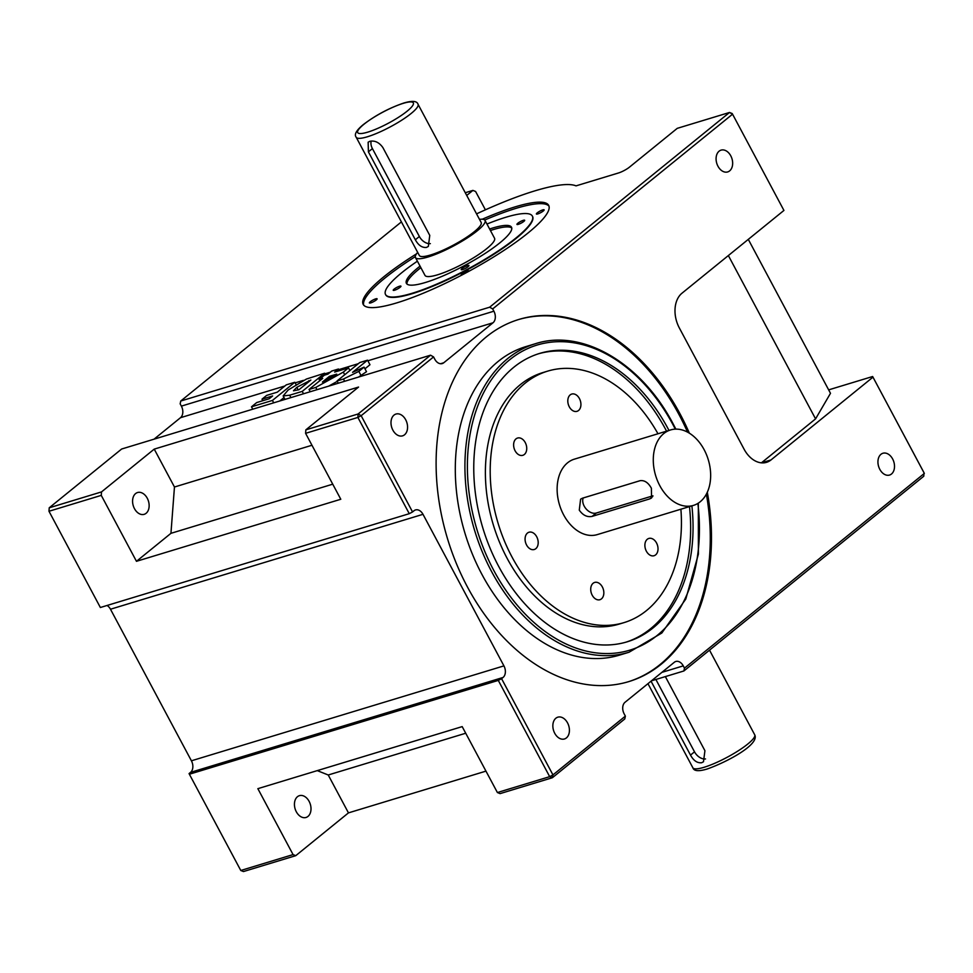 <?xml version="1.0" encoding="UTF-8"?>
<svg xmlns="http://www.w3.org/2000/svg" width="973" height="973" viewBox="0 0 973 973"><rect width="100%" height="100%" fill="white"/><g stroke="black" fill="none" stroke-linecap="round" stroke-linejoin="round"><path stroke-width="1.46" d="M520.421 221.576A4.379 0.864 -28.1 0 0 516.943 224.398A4.379 0.864 -28.1 0 0 521.187 223.109A4.379 0.864 -28.1 0 0 524.678 220.275A4.379 0.864 -28.1 0 0 520.421 221.576M396.704 287.461A4.379 0.864 -28.1 0 0 393.226 290.295A4.379 0.864 -28.1 0 0 397.471 288.993A4.379 0.864 -28.1 0 0 400.949 286.171A4.379 0.864 -28.1 0 0 396.704 287.461M464.705 266.809A4.379 0.864 -28.1 0 0 461.214 269.643A4.379 0.864 -28.1 0 0 465.471 268.353A4.379 0.864 -28.1 0 0 468.95 265.52A4.379 0.864 -28.1 0 0 464.705 266.809M583.204 497.957A10.508 7.249 -129.1 0 0 586.099 508.891A10.508 7.249 -129.1 0 0 596.267 513.039L652.944 495.816M582.438 498.2L640.125 480.674C644.527 480.103 648.273 482.62 651.387 488.227L651.545 497.981L649.842 498.857L592.143 516.383C587.206 517.393 582.912 515.313 579.276 510.132L580.601 499.173L582.438 498.2M332.742 484.177L170.944 533.326L136.463 561.312L340.793 499.258L305.595 433.326L357.882 417.441L361.153 415.702L412.552 511.944L409.268 513.683L357.882 417.441L358.137 413.975L430.553 355.194L433.569 356.921L361.153 415.702L358.137 413.975L305.85 429.847L358.563 387.059L154.233 449.125L101.52 491.912L101.265 495.379L48.978 511.263L49.234 507.797L101.52 491.912M305.595 433.326L305.85 429.847M552.372 777.731L549.684 776.661L498.285 680.407L501.569 678.668L552.956 774.909L549.684 776.661L497.398 792.533L500.086 793.615L552.372 777.731L552.956 774.909L625.371 716.128L624.775 718.95L552.372 777.731M924.022 472.756L923.766 476.235L683.885 670.969L684.469 668.147L924.35 473.413L872.635 376.515L924.022 472.756M476.563 213.865A140.173 27.463 151.9 0 1 576.028 185.867L618.536 172.963A8.757 1.715 -28.1 0 0 629.47 167.137L677.244 128.351L729.531 112.467L732.547 114.194L492.666 308.928L489.65 307.2L729.531 112.467L732.219 113.549L783.934 210.436L732.219 113.549M430.553 355.194L121.649 449.015L49.234 507.797L48.978 511.263L100.365 607.505L409.268 513.683M401.399 221.905L180.747 401.022L180.163 403.844L181.379 406.118L493.883 311.202L492.666 308.928M485.405 209.827L475.602 191.486L472.914 190.404L465.276 192.727M107.054 605.474A8.757 6.106 73.1 0 1 110.484 609.232L191.413 760.801A8.757 6.106 73.1 0 1 190.538 772.38L189.066 773.584L189.382 774.228L240.781 870.482L293.068 854.598L295.756 855.668L243.469 871.553L240.781 870.482M525.25 442.569A9.025 6.288 73.1 0 0 517.551 438.045A9.025 6.288 73.1 0 0 515.106 450.803A9.025 6.288 73.1 0 0 522.805 455.315A9.025 6.288 73.1 0 0 525.25 442.569M602.348 586.95A9.025 6.288 73.1 0 0 594.649 582.438A9.025 6.288 73.1 0 0 592.204 595.184A9.025 6.288 73.1 0 0 599.891 599.709A9.025 6.288 73.1 0 0 602.348 586.95M656.532 542.97A9.025 6.288 73.1 0 0 648.833 538.446A9.025 6.288 73.1 0 0 646.376 551.205A9.025 6.288 73.1 0 0 654.075 555.717A9.025 6.288 73.1 0 0 656.532 542.97M579.434 398.577A9.025 6.288 73.1 0 0 571.735 394.065A9.025 6.288 73.1 0 0 569.29 406.811A9.025 6.288 73.1 0 0 576.977 411.336A9.025 6.288 73.1 0 0 579.434 398.577M536.707 536.755A9.025 6.288 73.1 0 0 529.008 532.231A9.025 6.288 73.1 0 0 526.563 544.989A9.025 6.288 73.1 0 0 534.262 549.502A9.025 6.288 73.1 0 0 536.707 536.755M659.803 485.673A39.419 27.487 73.1 0 0 693.433 505.401A39.419 27.487 73.1 0 0 704.136 449.684A39.419 27.487 73.1 0 0 670.519 429.957A39.419 27.487 73.1 0 0 659.803 485.673M670.519 429.957L574.362 459.159A39.419 27.487 73.1 0 0 563.647 514.875A39.419 27.487 73.1 0 0 597.276 534.603L693.433 505.401M657.979 433.763A131.416 91.62 73.1 0 0 547.629 371.139A131.416 91.62 73.1 0 0 511.932 556.86A131.416 91.62 73.1 0 0 624.009 622.623A131.416 91.62 73.1 0 0 680.893 509.207M547.629 371.139L542.812 372.598A131.416 91.62 73.1 0 0 507.128 558.32A131.416 91.62 73.1 0 0 619.193 624.082L624.009 622.623M668.974 430.431A150.681 105.048 73.1 0 0 668.135 428.838A150.681 105.048 73.1 0 0 539.626 353.43A150.681 105.048 73.1 0 0 498.687 566.395A150.681 105.048 73.1 0 0 627.208 641.803A150.681 105.048 73.1 0 0 691.888 505.875M666.566 431.161A150.681 105.048 73.1 0 0 665.727 429.567A150.681 105.048 73.1 0 0 538.422 353.807M481.963 574.471A161.202 112.382 73.1 0 0 619.436 655.145L629.057 652.226A161.202 112.382 -106.9 0 1 491.584 571.552A161.202 112.382 -106.9 0 1 535.357 343.737L525.748 346.656A161.202 112.382 73.1 0 0 481.963 574.471M689.37 433.18A189.236 131.927 73.1 0 0 680.188 414.157A189.236 131.927 73.1 0 0 518.804 319.472A189.236 131.927 73.1 0 0 467.405 586.901A189.236 131.927 73.1 0 0 628.789 681.599A189.236 131.927 73.1 0 0 707.31 492.241M687.546 432.134A189.236 131.927 73.1 0 0 678.984 414.522A189.236 131.927 73.1 0 0 518.195 319.655M343.445 379.02L337.059 380.954L359.742 362.552L367.539 360.18L352.567 372.331L364.072 367.137L358.842 371.394L343.445 379.02L344.649 381.282M337.059 380.954L338.263 383.216M367.539 360.18L369.971 364.729L364.96 368.791M364.072 367.137L366.505 371.686L358.623 377.038M358.842 371.394L361.263 375.931M329.433 376.332L322.404 382.048L336.731 374.119L329.433 376.332L330.188 377.731M348.504 367.879L343.311 372.1L315.775 387.424L309.025 389.468L322.695 378.375L319.144 379.458L324.386 375.201L327.925 374.131L331.708 371.054L338.446 369.01L334.676 372.075L348.504 367.879L349.915 370.518M343.311 372.1L344.71 374.739M337.266 381.355L328.716 386.123M315.775 387.424L316.979 389.686M309.025 389.468L310.241 391.73M319.144 379.458L319.825 380.711M338.446 369.01L339.334 370.664M296.814 387.315L293.493 390.793L298.942 389.723L310.861 380.054L296.814 387.315L298.224 389.942M308.806 380.674L309.195 381.404M302.226 391.389L289.662 395.208L283.143 395.926L288.154 390.015L306.398 379.056L324.617 373.218L302.226 391.389L303.503 393.773M289.662 395.208L290.939 397.592M324.617 373.218L325.493 374.873M294.819 382.267L272.428 400.438L251.496 406.799L256.726 402.554L269.144 398.784L272.635 395.95L261.992 399.173L266.638 395.403L277.281 392.168L286.305 384.846L294.819 382.267L295.962 384.408M272.428 400.438L273.705 402.822M251.496 406.799L252.773 409.183M261.992 399.173L262.807 400.706M284.007 397.556L279.798 400.973M879.823 469.363A11.384 7.942 -106.9 0 1 882.912 453.26A11.384 7.942 -106.9 0 1 892.63 458.964A11.384 7.942 -106.9 0 1 889.541 475.055A11.384 7.942 -106.9 0 1 879.823 469.363M554.732 733.277A11.384 7.942 -106.9 0 1 557.833 717.174A11.384 7.942 -106.9 0 1 567.539 722.878A11.384 7.942 -106.9 0 1 564.449 738.969A11.384 7.942 -106.9 0 1 554.732 733.277M296.315 811.762A11.384 7.942 -106.9 0 1 299.404 795.671A11.384 7.942 -106.9 0 1 309.122 801.363A11.384 7.942 -106.9 0 1 306.033 817.466A11.384 7.942 -106.9 0 1 296.315 811.762M465.726 733.228L328.229 774.995L317.271 770.616M293.068 854.598L257.857 788.665L462.187 726.612L497.398 792.533M328.229 774.995L348.456 812.881L295.756 855.668M485.965 771.127L348.456 812.881M655.887 679.47L694.515 751.837A10.508 7.249 -129.1 0 0 705.51 758.952M651.034 681.173L690.502 755.097C693.567 760.679 697.288 763.233 701.667 762.735L703.491 761.75L704.926 750.718L665.35 676.6M730.772 155.826A11.384 7.942 73.1 0 0 721.054 150.134A11.384 7.942 73.1 0 0 717.965 166.225A11.384 7.942 73.1 0 0 727.682 171.929A11.384 7.942 73.1 0 0 730.772 155.826M134.456 508.624A11.384 7.942 -106.9 0 1 137.546 492.533A11.384 7.942 -106.9 0 1 147.264 498.237A11.384 7.942 -106.9 0 1 144.174 514.328A11.384 7.942 -106.9 0 1 134.456 508.624M405.68 419.74A11.384 7.942 73.1 0 0 395.975 414.048A11.384 7.942 73.1 0 0 392.873 430.139A11.384 7.942 73.1 0 0 402.591 435.843A11.384 7.942 73.1 0 0 405.68 419.74M170.944 533.326L174.459 487.011L311.968 445.257M174.459 487.011L154.233 449.125M136.463 561.312L101.265 495.379M472.914 190.404L466.724 195.439M430.346 243.627A10.508 7.249 50.9 0 1 419.363 236.5L372.416 148.601A10.508 7.249 50.9 0 1 371.212 141.049M368.402 151.861L415.337 239.772C418.414 245.354 422.124 247.908 426.502 247.41L428.339 246.424L429.762 235.393L382.827 147.482C379.142 142.386 374.824 140.331 369.849 141.316L368.147 142.192L368.402 151.861L372.416 148.601M468.755 271.382A4.379 0.864 -28.1 0 0 468.889 270.932A4.379 0.864 -28.1 0 0 467.49 270.993A4.379 0.864 -28.1 0 0 463.184 273.072A4.379 0.864 -28.1 0 0 461.166 275.055A4.379 0.864 -28.1 0 0 461.603 275.189M370.774 302.871A4.379 0.864 -28.1 0 0 375.079 300.791A4.379 0.864 -28.1 0 0 377.098 298.808A4.379 0.864 -28.1 0 0 375.7 298.869A4.379 0.864 -28.1 0 0 371.394 300.949A4.379 0.864 -28.1 0 0 369.375 302.931A4.379 0.864 -28.1 0 0 370.774 302.871M537.801 213.914A4.379 0.864 -28.1 0 0 542.107 211.834A4.379 0.864 -28.1 0 0 544.126 209.852A4.379 0.864 -28.1 0 0 542.727 209.913A4.379 0.864 -28.1 0 0 538.422 212.005A4.379 0.864 -28.1 0 0 536.391 213.987A4.379 0.864 -28.1 0 0 537.801 213.914M417.672 252.372A39.419 7.723 -28.1 0 0 415.471 257.565A39.419 7.723 -28.1 0 0 428.084 256.981A39.419 7.723 -28.1 0 0 466.833 238.239A39.419 7.723 -28.1 0 0 485.028 220.421A39.419 7.723 -28.1 0 0 479.494 219.363M415.471 257.565L424.982 275.371A39.419 7.723 -28.1 0 0 437.595 274.8A39.419 7.723 -28.1 0 0 476.344 256.045A39.419 7.723 -28.1 0 0 494.539 238.227L485.028 220.421M420.056 266.128A59.572 11.676 -28.1 0 0 406.398 283.35A59.572 11.676 -28.1 0 0 425.456 282.474A59.572 11.676 -28.1 0 0 484.019 254.148A59.572 11.676 -28.1 0 0 511.506 227.22A59.572 11.676 -28.1 0 0 492.447 228.096A59.572 11.676 -28.1 0 0 489.601 228.996M511.762 228.059A59.572 11.676 -28.1 0 0 493.25 229.604A59.572 11.676 -28.1 0 0 490.416 230.516M417.405 261.19A83.228 16.31 -28.1 0 0 385.527 294.491A83.228 16.31 -28.1 0 0 412.163 293.274A83.228 16.31 -28.1 0 0 493.968 253.685A83.228 16.31 -28.1 0 0 532.365 216.079A83.228 16.31 -28.1 0 0 505.741 217.295A83.228 16.31 -28.1 0 0 486.962 224.045M385.527 294.491L385.734 294.868A83.228 16.31 -28.1 0 0 412.357 293.651A83.228 16.31 -28.1 0 0 494.175 254.062A83.228 16.31 -28.1 0 0 532.572 216.468L532.365 216.079M416.493 253.868A105.133 20.603 -28.1 0 0 363.197 304.391A105.133 20.603 -28.1 0 0 396.838 302.858A105.133 20.603 -28.1 0 0 500.171 252.858A105.133 20.603 -28.1 0 0 548.675 205.364A105.133 20.603 -28.1 0 0 515.045 206.896A105.133 20.603 -28.1 0 0 482.255 219.229M549.003 206.167A105.133 20.603 -28.1 0 0 515.86 208.404A105.133 20.603 -28.1 0 0 484.724 220.032M433.569 356.921L434.773 359.195A8.757 6.106 73.1 0 0 442.253 363.574A8.757 6.106 73.1 0 0 443.749 362.771L493.007 322.781A8.757 6.106 73.1 0 0 493.883 311.202M154.05 439.164L180.504 417.697A8.757 6.106 73.1 0 0 181.379 406.118M180.747 401.022L489.65 307.2M651.484 680.808L683.885 670.969M684.469 668.147L683.265 665.873A8.757 6.106 73.1 0 0 675.785 661.482A8.757 6.106 73.1 0 0 674.289 662.297L625.031 702.275A8.757 6.106 73.1 0 0 624.155 713.854L625.371 716.128M189.382 774.228L498.285 680.407M501.569 678.668L503.053 677.463A8.757 6.106 73.1 0 0 503.929 665.885L423 514.316A8.757 6.106 73.1 0 0 415.532 509.937A8.757 6.106 73.1 0 0 414.024 510.74L412.552 511.944M748.298 239.37L830.492 393.311L815.569 418.876L728.363 255.558M783.934 210.436L681.976 293.214A26.283 18.329 73.1 0 0 679.336 327.95L744.09 449.198A26.283 18.329 73.1 0 0 766.493 462.345A26.283 18.329 73.1 0 0 771.005 459.937L872.963 377.159M828.655 389.869L872.635 376.515M761.397 462.844L815.569 418.876M415.289 256.653A105.133 20.603 -28.1 0 0 363.683 305.108M420.859 267.648A59.572 11.676 -28.1 0 0 406.945 284.031M419.339 255.498A35.04 6.872 -28.1 0 0 430.553 254.987A35.04 6.872 -28.1 0 0 464.997 238.324A35.04 6.872 -28.1 0 0 481.161 222.489L418.037 104.269A35.04 6.872 151.9 0 1 401.873 120.093A35.04 6.872 151.9 0 1 367.429 136.767A35.04 6.872 151.9 0 1 356.215 137.278L419.339 255.498M628.193 681.781A189.236 131.927 73.1 0 0 706.374 494.114M625.992 642.156A150.681 105.048 73.1 0 0 689.48 506.605M596.267 513.039L592.143 516.383M652.676 496.558L649.842 498.857M403.236 103.345A31.537 6.179 -28.1 0 0 363.878 124.313A31.537 6.179 -28.1 0 0 367.77 132.133A31.537 6.179 -28.1 0 0 407.14 111.165A31.537 6.179 -28.1 0 0 403.236 103.345M754.707 734.785C759.889 744.54 726.624 762.2 707.079 769.035C698.65 771.553 693.919 771.139 692.873 767.794A35.04 6.872 -28.1 0 0 704.087 767.283A35.04 6.872 -28.1 0 0 738.531 750.621A35.04 6.872 -28.1 0 0 754.707 734.785L709.524 650.159M675.298 429.142A159.45 111.165 73.1 0 0 673.061 424.836A159.45 111.165 73.1 0 0 509.767 359.694A159.45 111.165 73.1 0 0 493.761 570.385A159.45 111.165 73.1 0 0 631.392 649.66A159.45 111.165 73.1 0 0 697.86 503.418M694.515 751.837L690.502 755.097M419.363 236.5L415.337 239.772M440.55 363.744L443.749 362.771M180.504 417.697L284.894 385.989M295.147 382.876L303.381 380.37M324.946 373.827L330.309 372.197M338.774 369.631L358.332 363.683M367.867 360.788L493.007 322.781M661.883 672.367L683.265 665.873M190.538 772.38L503.053 677.463M191.413 760.801L503.929 665.885M110.484 609.232L423 514.316M761.421 462.844L771.005 459.937M418.037 104.269C417.003 100.924 412.272 100.511 403.844 103.016C389.164 108.015 375.627 115.228 363.221 124.666C356.325 130.346 353.99 134.542 356.215 137.278M629.057 652.226L661.835 633.009L685.795 599.052L698.395 554.136L698.334 503.126M675.858 429.129L673.401 424.374C641.669 363.257 582.413 328.327 535.357 343.737M284.992 399.404L283.143 395.926M692.873 767.794L647.957 683.666"/></g></svg>
